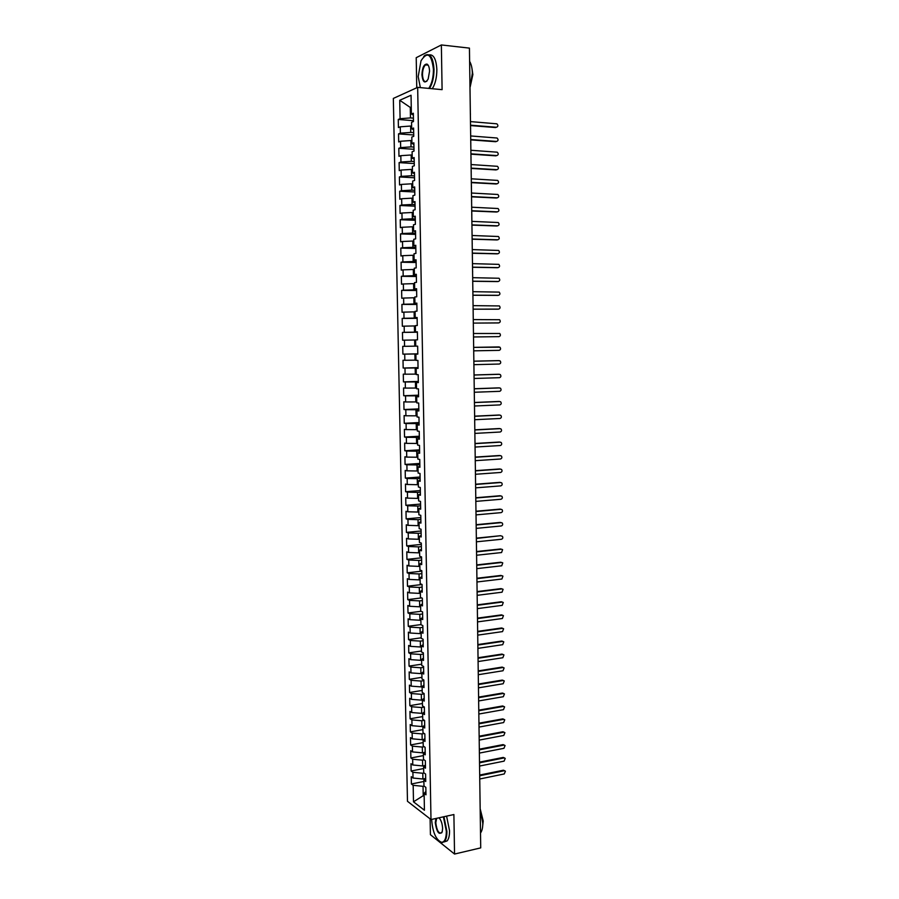 <?xml version="1.0" encoding="UTF-8"?>
<svg xmlns="http://www.w3.org/2000/svg" width="899" height="899" viewBox="0 0 899 899"><rect width="100%" height="100%" fill="white"/><g stroke="black" fill="none" stroke-linecap="round" stroke-linejoin="round"><path stroke-width="1.35" d="M430.115 818.865L430.407 834.677L454.546 854.05L480.718 847.881L469.435 48.119L441.364 44.95L416.215 57.693L416.754 87.776M393.335 98.429L407.472 801.29L430.992 819.551L417.664 87.36L393.335 98.429M411.382 783.995L413.169 785.31L413.495 801.818L424.429 810.224L424.114 793.424L425.98 794.806L425.845 787.367L423.98 786.007L423.867 780.163L425.733 781.512L425.598 774.05L423.732 772.724L423.62 766.881L425.485 768.173L425.351 760.7L423.474 759.419L423.373 753.553L425.238 754.823L425.103 747.327L423.227 746.08L423.114 740.203L424.991 741.428L424.845 733.921L422.979 732.719L422.867 726.83L424.744 728.01L424.598 720.481L422.732 719.324L422.62 713.424L424.485 714.559L424.35 707.019L422.474 705.906L422.361 699.984L424.238 701.085L424.103 693.522L422.227 692.444L422.114 686.521L423.991 687.578L423.845 679.992L421.968 678.959L421.867 673.025L423.732 674.036L423.598 666.44L421.721 665.451L421.609 659.495L423.485 660.462L423.339 652.854L421.462 651.91L421.35 645.931L423.238 646.864L423.092 639.234L421.215 638.335L421.103 632.345L422.979 633.233L422.833 625.592L420.957 624.726L420.844 618.737L422.721 619.58L422.586 611.916L420.698 611.095L420.586 605.083L422.474 605.892L422.328 598.206L420.451 597.43L420.339 591.407L422.215 592.171L422.069 584.474L420.193 583.732L420.08 577.697L421.957 578.417L421.822 570.696L419.934 570.011L419.822 563.965L421.71 564.628L421.564 556.897L419.676 556.256L419.563 550.188L421.451 550.817L421.305 543.075L419.417 542.468L419.305 536.388L421.193 536.973L421.047 529.208L419.159 528.646L419.046 522.555L420.934 523.106L420.788 515.318L418.9 514.801L418.788 508.699L420.676 509.194L420.53 501.395L418.642 500.923L418.529 494.798L420.417 495.259L420.271 487.438L418.383 487.011L418.26 480.875L420.159 481.291L420.013 473.447L418.114 473.065L418.001 466.918L419.9 467.289L419.754 459.434L417.855 459.097L417.743 452.939L419.642 453.253L419.496 445.387L417.597 445.084L417.473 438.914L419.372 439.195L419.226 431.295L417.327 431.048L417.215 424.867L419.114 425.092L418.968 417.192L417.069 416.979L416.956 410.787L418.855 410.967L418.709 403.044L416.799 402.887L416.687 396.673L418.586 396.807L418.44 388.862L416.54 388.75L416.417 382.524L418.327 382.614L418.181 374.658L416.271 374.591L416.158 368.343L418.057 368.388L417.911 360.409L416.012 360.387L415.889 354.139L417.799 354.139L417.653 346.137L415.743 346.16L415.619 339.889L417.529 339.844L417.383 331.832L415.473 331.9L415.36 325.618L417.26 325.528L417.114 317.493L415.203 317.605L415.091 311.312L417.001 311.166L416.844 303.12L414.933 303.278L414.821 296.962L416.731 296.782L416.585 288.714L414.664 288.927L414.551 282.589L416.462 282.365L416.316 274.274L414.405 274.532L414.282 268.194L416.192 267.902L416.046 259.8L414.124 260.103L414.012 253.754L415.922 253.417L415.776 245.292L413.855 245.652L413.742 239.28L415.653 238.898L415.507 230.751L413.585 231.155L413.473 224.772L415.383 224.345L415.237 216.187L413.315 216.637L413.192 210.231L415.113 209.759L414.967 201.578L413.046 202.073L412.922 195.667L414.844 195.139L414.686 186.936L412.765 187.486L412.652 181.059L414.574 180.485L414.417 172.26L412.495 172.866L412.371 166.416L414.293 165.798L414.147 157.561L412.225 158.202L412.102 151.74L414.023 151.077L413.866 142.817L411.944 143.514L411.821 137.041L413.754 136.322L413.596 128.04L411.675 128.793L411.551 122.298L413.473 121.522L413.326 113.229L411.394 114.027L411.045 95.238L399.729 100.283L400.089 118.702L398.257 119.466L398.414 127.546L400.257 126.815L400.381 133.176L398.538 133.884L398.695 141.952L400.538 141.255L400.662 147.605L398.819 148.279L398.976 156.314L400.819 155.673L400.943 162.011L399.111 162.629L399.268 170.653L401.1 170.057L401.224 176.373L399.392 176.946L399.549 184.958L401.381 184.407L401.505 190.712L399.673 191.24L399.83 199.23L401.662 198.735L401.786 205.017L399.954 205.5L400.111 213.468L401.943 213.018L402.067 219.289L400.235 219.727L400.392 227.683L402.224 227.267L402.347 233.538L400.516 233.92L400.673 241.853L402.505 241.494L402.628 247.742L400.797 248.079L400.954 256.001L402.786 255.687L402.898 261.912L401.078 262.216L401.235 270.116L403.055 269.846L403.179 276.06L401.347 276.308L401.505 284.196L403.336 283.972L403.46 290.175L401.628 290.377L401.786 298.243L403.617 298.063L403.73 304.255L401.909 304.413L402.067 312.268L403.887 312.133L404.011 318.302L402.19 318.426L402.336 326.247L404.168 326.157L404.28 332.327L402.46 332.394L402.617 340.204L404.438 340.159L404.561 346.317L402.741 346.34L402.887 354.127L404.707 354.127L404.831 360.274L403.01 360.252L403.168 368.028L404.988 368.073L405.101 374.198L403.291 374.13L403.437 381.895L405.258 381.974L405.382 388.087L403.561 387.986L403.707 395.729L405.528 395.852L405.651 401.954L403.831 401.797L403.988 409.528L405.797 409.708L405.921 415.788L404.101 415.585L404.258 423.294L406.078 423.519L406.191 429.587L404.381 429.351L404.528 437.038L406.348 437.307L406.46 443.364L404.651 443.083L404.797 450.747L406.618 451.062L406.73 457.097L404.921 456.782L405.067 464.435L406.887 464.783L407 470.818L405.191 470.447L405.337 478.088L407.157 478.482L407.269 484.494L405.46 484.078L405.606 491.708L407.416 492.146L407.539 498.147L405.73 497.686L405.876 505.294L407.685 505.777L407.809 511.767L406 511.273L406.146 518.858L407.955 519.375L408.067 525.353L406.269 524.814L406.415 532.388L408.225 532.95L408.337 538.917L406.528 538.332L406.685 545.895L408.483 546.502L408.607 552.447L406.798 551.829L406.944 559.369L408.753 560.01L408.865 565.954L407.067 565.291L407.213 572.809L409.011 573.495L409.135 579.417L407.326 578.72L407.483 586.227L409.281 586.957L409.393 592.868L407.595 592.115L407.741 599.611L409.539 600.375L409.663 606.274L407.854 605.488L408.011 612.972L409.809 613.781L409.922 619.658L408.124 618.838L408.27 626.3L410.068 627.142L410.18 633.02L408.382 632.154L408.528 639.594L410.326 640.481L410.45 646.347L408.652 645.437L408.798 652.865L410.596 653.787L410.708 659.641L408.91 658.686L409.056 666.103L410.854 667.069L410.967 672.901L409.169 671.924L409.315 679.318L411.113 680.329L411.225 686.151L409.427 685.117L409.573 692.5L411.371 693.545L411.484 699.355L409.697 698.287L409.843 705.659L411.63 706.738L411.742 712.536L409.955 711.435L410.101 718.784L411.888 719.908L412 725.695L410.214 724.549L410.36 731.876L412.147 733.045L412.259 738.821L410.472 737.63L410.618 744.945L412.405 746.159L412.517 751.912L410.731 750.687L410.877 757.992L412.663 759.239L412.776 764.982L410.989 763.723L411.124 771.005L412.911 772.286L413.023 778.028L411.248 776.725L411.382 783.995L423.89 781.467M425.407 778.512L422.901 779.017L422.8 773.264L424.114 773.005M413.023 778.028L422.901 779.017M412.911 772.286L422.8 773.264M424.114 793.424L425.912 791.435M424.946 765.487L422.654 765.937L422.552 760.172L424.137 759.869M412.776 764.982L422.654 765.937M412.663 759.239L422.552 760.172M423.867 780.163L425.677 778.219M424.474 752.441L422.418 752.834L422.305 747.058L424.171 746.709M412.517 751.912L422.418 752.834M412.405 746.159L422.305 747.058M423.62 766.881L425.429 764.993M423.98 739.371L422.17 739.708L422.058 733.921L424.238 733.528M412.259 738.821L422.17 739.708M412.147 733.045L422.058 733.921M423.373 753.553L425.182 751.733M423.463 726.268L421.923 726.549L421.811 720.751L424.317 720.301M412 725.695L421.923 726.549M411.888 719.908L421.811 720.751M423.114 740.203L424.935 738.439M422.923 713.143L421.676 713.356L421.564 707.547L424.35 707.075M411.742 712.536L421.676 713.356M411.63 706.738L421.564 707.547M422.867 726.83L424.688 725.111M424.193 698.388L421.417 700.141L421.316 694.32L424.103 693.859M411.484 699.355L421.417 700.141M411.371 693.545L421.316 694.32M422.62 713.424L424.44 711.761M422.114 686.746L421.17 686.892L421.058 681.06L423.856 680.61M411.225 686.151L421.17 686.892M411.113 680.329L421.058 681.06M421.867 673.475L420.923 673.621L420.811 667.777L423.609 667.35M410.967 672.901L420.923 673.621M410.854 667.069L420.811 667.777M422.114 686.521L423.946 684.971M421.62 660.181L420.676 660.316L420.563 654.461L423.362 654.045M410.708 659.641L420.676 660.316M410.596 653.787L420.563 654.461M421.867 673.025L423.687 671.531M421.373 646.853L420.417 646.988L420.316 641.111L423.114 640.717M410.45 646.347L420.417 646.988M410.326 640.481L420.316 641.111M421.609 659.495L423.44 658.068M421.125 633.492L420.17 633.626L420.058 627.738L422.867 627.356M410.18 633.02L420.17 633.626M410.068 627.142L420.058 627.738M421.35 645.931L423.193 644.572M420.867 620.108L419.923 620.243L419.811 614.343L422.62 613.972M409.922 619.658L419.923 620.243M409.809 613.781L419.811 614.343M421.103 632.345L422.935 631.042M420.62 606.701L419.664 606.814L419.552 600.903L422.373 600.554M409.663 606.274L419.664 606.814M409.539 600.375L419.552 600.903M420.844 618.737L422.687 617.478M420.372 593.25L419.417 593.374L419.305 587.44L422.125 587.103M409.393 592.868L419.417 593.374M409.281 586.957L419.305 587.44M420.586 605.083L422.44 603.892M420.114 579.776L419.159 579.889L419.046 573.955L421.867 573.629M409.135 579.417L419.159 579.889M409.011 573.495L419.046 573.955M420.339 591.407L422.182 590.272M419.867 566.28L418.912 566.381L418.799 560.437L421.62 560.133M408.865 565.954L418.912 566.381M408.753 560.01L418.799 560.437M420.08 577.697L421.923 576.63M419.608 552.75L418.653 552.851L418.541 546.884L421.373 546.592M408.607 552.447L418.653 552.851M408.483 546.502L418.541 546.884M419.822 563.965L421.676 562.954M419.361 539.186L418.395 539.276L418.282 533.298L421.114 533.028M408.337 538.917L418.395 539.276M408.225 532.95L418.282 533.298M419.563 550.188L421.417 549.244M419.103 525.589L418.136 525.679L418.024 519.689L420.867 519.431M408.067 525.353L418.136 525.679M407.955 519.375L418.024 519.689M419.305 536.388L421.159 535.501M418.844 511.969L417.889 512.059L417.777 506.047L420.608 505.811M407.809 511.767L417.889 512.059M407.685 505.777L417.777 506.047M419.046 522.555L420.912 521.735M418.586 498.316L417.63 498.394L417.518 492.382L420.361 492.158M407.539 498.147L417.63 498.394M407.416 492.146L417.518 492.382M418.788 508.699L420.653 507.935M418.338 484.64L417.372 484.707L417.26 478.684L420.103 478.47M407.269 484.494L417.372 484.707M407.157 478.482L417.26 478.684M418.529 494.798L420.395 494.102M418.08 470.93L417.114 470.997L417.001 464.952L419.855 464.761M407 470.818L417.114 470.997M406.887 464.783L417.001 464.952M418.26 480.875L420.136 480.235M417.821 457.186L416.855 457.243L416.743 451.186L419.597 451.017M406.73 457.097L416.855 457.243M406.618 451.062L416.743 451.186M418.001 466.918L419.878 466.345M417.563 443.409L416.597 443.465L416.484 437.397L419.339 437.24M406.46 443.364L416.597 443.465M406.348 437.307L416.484 437.397M417.743 452.939L419.619 452.422M417.305 429.61L416.338 429.655L416.226 423.575L419.08 423.429M406.191 429.587L416.338 429.655M406.078 423.519L416.226 423.575M417.473 438.914L419.361 438.465M417.046 415.776L416.08 415.821L415.956 409.719L418.822 409.596M405.921 415.788L416.08 415.821M405.797 409.708L415.956 409.719M417.215 424.867L419.103 424.474M416.788 401.909L415.81 401.943L415.698 395.83L418.563 395.729M405.651 401.954L415.81 401.943M405.528 395.852L415.698 395.83M416.956 410.787L418.844 410.45M416.529 388.008L415.552 388.042L415.439 381.918L418.305 381.828M405.382 388.087L415.552 388.042M405.258 381.974L415.439 381.918M416.687 396.673L418.586 396.403M416.259 374.085L415.293 374.119L415.181 367.972L418.046 367.905M405.101 374.198L415.293 374.119M404.988 368.073L415.181 367.972M416.417 382.524L418.316 382.322M416.001 360.128L415.035 360.151L414.911 353.992L417.788 353.936M404.831 360.274L415.035 360.151M404.707 354.127L414.911 353.992M416.158 368.343L418.057 368.208M415.743 346.137L414.765 346.16L414.653 339.991L415.63 339.979M404.561 346.317L414.765 346.16M404.438 340.159L414.653 339.991M415.889 354.139L417.799 354.06M417.383 332.102L414.506 332.136L414.383 325.944L415.36 325.944M404.28 332.327L414.506 332.136M404.168 326.157L414.383 325.944M417.125 318.055L414.237 318.077L414.124 311.874L415.102 311.874M404.011 318.302L414.237 318.077M403.887 312.133L414.124 311.874M415.473 331.9L417.383 331.933M416.866 303.986L413.978 303.986L413.855 297.771L414.832 297.783M403.73 304.255L413.978 303.986M403.617 298.063L413.855 297.771M415.203 317.605L417.125 317.707M416.608 289.883L413.709 289.86L413.596 283.646L414.574 283.646M403.46 290.175L413.709 289.86M403.336 283.972L413.596 283.646M414.933 303.278L416.855 303.446M416.338 275.746L413.439 275.712L413.326 269.475L414.304 269.486M403.179 276.06L413.439 275.712M403.055 269.846L413.326 269.475M414.664 288.927L416.585 289.152M416.08 261.587L413.18 261.53L413.057 255.271L414.034 255.294M402.898 261.912L413.18 261.53M402.786 255.687L413.057 255.271M414.405 274.532L416.327 274.824M415.81 247.382L412.911 247.315L412.787 241.044L413.776 241.078M402.628 247.742L412.911 247.315M402.505 241.494L412.787 241.044M414.124 260.103L416.057 260.463M415.552 233.156L412.641 233.066L412.517 226.784L413.506 226.818M402.347 233.538L412.641 233.066M402.224 227.267L412.517 226.784M413.855 245.652L415.788 246.079M415.282 218.895L412.371 218.783L412.248 212.49L413.237 212.535M402.067 219.289L412.371 218.783M401.943 213.018L412.248 212.49M413.585 231.155L415.518 231.65M415.023 204.601L412.102 204.466L411.978 198.162L412.967 198.207M401.786 205.017L412.102 204.466M401.662 198.735L411.978 198.162M413.315 216.637L415.248 217.198M414.754 190.273L411.832 190.127L411.708 183.801L412.697 183.857M401.505 190.712L411.832 190.127M401.381 184.407L411.708 183.801M413.046 202.073L414.978 202.702M414.484 175.912L411.562 175.743L411.439 169.417L412.427 169.473M401.224 176.373L411.562 175.743M401.1 170.057L411.439 169.417M412.765 187.486L414.709 188.183M414.214 161.517L411.293 161.337L411.169 154.988L412.158 155.055M400.943 162.011L411.293 161.337M400.819 155.673L411.169 154.988M412.495 172.866L414.439 173.631M413.956 147.099L411.023 146.897L410.899 140.536L411.888 140.604M400.662 147.605L411.023 146.897M400.538 141.255L410.899 140.536M412.225 158.202L414.169 159.033M413.686 132.636L410.742 132.423L410.629 126.04L411.618 126.118M400.381 133.176L410.742 132.423M400.257 126.815L410.629 126.04M411.944 143.514L413.9 144.413M469.458 50.097L470.357 113.915M413.416 118.151L410.472 117.915L410.281 107.442L411.27 107.532M400.089 118.702L410.472 117.915M399.729 100.283L410.281 107.442L411.259 107.026M411.675 128.793L413.63 129.759M479.864 787.603L480.673 844.712M417.664 87.36L442.094 89.653L441.364 44.95M454.546 854.05L453.894 814.539L430.992 819.551M424.159 795.514L423.215 795.705L424.171 796.413M424.114 786.108L423.047 786.322L423.215 795.705L413.495 801.818M411.394 114.027L413.36 115.072M413.169 785.31L423.047 786.322M398.257 119.466L413.461 120.68M470.57 129.108L470.57 128.49M398.538 133.884L413.731 134.996M398.819 148.279L413.989 149.29M399.111 162.629L414.259 163.562M399.392 176.946L414.518 177.788M399.673 191.24L414.787 191.981M399.954 205.5L415.046 206.152M400.235 219.727L415.316 220.289M400.516 233.92L415.574 234.392M400.797 248.079L415.832 248.461M401.078 262.216L416.091 262.497M401.347 276.308L416.349 276.51M401.628 290.377L416.619 290.489M401.909 304.413L416.878 304.435M402.19 318.426L417.136 318.358M402.46 332.394L417.394 332.237M402.887 354.127L417.788 353.846M403.168 368.028L418.046 367.646M403.437 381.895L418.305 381.423M403.707 395.729L418.563 395.178M403.988 409.528L418.81 408.888M404.258 423.294L419.069 422.575M404.528 437.038L419.316 436.229M404.797 450.747L419.575 449.86M405.067 464.435L419.822 463.457M405.337 478.088L420.08 477.021M405.606 491.708L420.327 490.562M405.876 505.294L420.586 504.069M406.146 518.858L420.833 517.554M406.415 532.388L421.08 530.994M406.685 545.895L421.328 544.423M406.944 559.369L421.575 557.807M407.213 572.809L421.822 571.168M407.483 586.227L422.069 584.507M407.741 599.611L421.586 597.902M408.011 612.972L421.114 611.275M408.27 626.3L420.957 624.58M408.528 639.594L421.204 637.818M408.798 652.865L421.451 651.011M409.056 666.103L421.698 664.181M409.315 679.318L421.946 677.329M409.573 692.5L422.193 690.443M409.843 705.659L422.429 703.535M410.101 718.784L422.676 716.593M410.36 731.876L422.923 729.617M410.618 744.945L423.159 742.619M410.877 757.992L423.407 755.598M411.124 771.005L423.654 768.544M470.784 143.57L470.773 142.963M470.986 157.999L470.975 157.404M471.188 172.394L471.177 171.81M471.391 186.756L471.379 186.183M471.593 201.095L471.582 200.522M470.525 125.197L496.45 127.253C498.226 126.534 498.361 125.388 496.855 123.815L470.469 121.601M495.563 127.557L470.525 125.568M470.728 139.536L496.619 141.435C498.383 140.716 498.529 139.581 497.057 138.019L470.671 135.951M495.731 141.716L470.728 139.884M496.754 155.583L496.787 155.572C498.54 154.875 498.698 153.74 497.248 152.178L470.874 150.268M495.9 155.842L470.93 154.167M496.787 155.572L470.919 153.841M496.877 169.709L496.956 169.686C498.698 169.001 498.866 167.866 497.45 166.315L471.076 164.551M496.079 169.933L471.132 168.416M496.956 169.686L471.121 168.113M496.99 183.812L497.125 183.767C498.855 183.093 499.035 181.969 497.653 180.407L471.278 178.8M496.248 183.992L471.334 182.643M497.125 183.767L471.323 182.362M428.767 88.405C431.835 83.787 433.385 77.46 433.442 69.392C431.52 53.884 427.385 51.018 421.013 60.795L418.181 76.606L420.361 87.619M423.744 56.468L424.89 55.378C430.115 52.783 433.149 57.435 434.015 69.335C433.981 77.325 432.464 83.697 429.475 88.473M429.553 71.235L428.16 79.045C424.935 84 422.856 82.596 421.923 74.842C422.305 67.571 424.002 63.998 427.025 64.099C428.565 65.02 429.396 67.391 429.553 71.235M428.34 65.481L427.351 64.582L425.497 64.897C423.564 66.784 422.564 70.088 422.485 74.786C422.878 80.292 424.294 82.438 426.733 81.236L427.036 80.977M469.705 61.492C471.357 64.335 472.233 68.268 472.346 73.257L470.065 87.158M471.953 68.346L472.863 74.572L470.199 86.787M429.16 54.873C433.678 54.311 436.251 59.233 436.858 69.628C436.813 77.606 435.296 83.978 432.284 88.731M427.07 65.054L427.531 64.436M431.655 819.405L431.655 819.854C432.734 832.474 436.049 839.958 441.611 842.318C444.69 842.071 446.275 838.385 446.342 831.249L443.398 816.831M443.937 816.719L446.893 831.317C446.927 836.171 446.129 839.565 444.488 841.52L442.038 842.644L439.251 841.295M439.105 817.876L438.993 817.798C441.139 820.113 442.33 823.63 442.6 828.35L442.263 831.631C439.195 835.576 436.858 832.586 435.262 822.652L435.925 818.472M436.656 818.315L435.801 822.72C436.723 830.418 438.69 833.8 441.667 832.867L442.005 832.395M480.257 810.134L482.774 823.226C482.808 827.642 482.066 830.867 480.583 832.901M480.246 809.055L483.213 821.012L482.718 825.597M446.589 816.135L449.545 830.721C449.579 835.564 448.77 838.969 447.14 840.913L444.05 841.947M497.102 197.87L497.304 197.825C499.012 197.151 499.192 196.038 497.844 194.476L471.481 193.027M496.417 198.027L471.526 196.825M497.304 197.825L471.526 196.578M497.214 211.894L497.473 211.838C499.17 211.175 499.361 210.063 498.046 208.523L471.672 207.208M496.585 212.029L471.728 210.984M497.473 211.838L471.728 210.748M497.316 225.896L497.641 225.829C499.327 225.177 499.529 224.076 498.237 222.525L471.874 221.368M496.754 225.997L471.93 225.11M497.641 225.829L471.93 224.896M497.428 239.853L497.81 239.786C499.484 239.134 499.687 238.044 498.428 236.504L472.076 235.493M496.922 239.943L472.132 239.201M497.81 239.786L472.121 239.022M497.529 253.788L497.979 253.72C499.63 253.069 499.855 251.978 498.63 250.45L472.278 249.585M497.091 253.844L472.323 253.26M497.979 253.72L472.323 253.102M497.63 267.677L498.147 267.61C499.788 266.969 500.013 265.89 498.821 264.362L472.469 263.643M497.259 267.722L472.526 267.284M498.147 267.61L472.526 267.16M497.743 281.544L498.316 281.477C499.945 280.848 500.181 279.769 499.012 278.252L472.672 277.679M497.428 281.578L472.717 281.286M498.316 281.477L472.717 281.185M497.844 295.366L498.473 295.31C500.102 294.692 500.338 293.613 499.192 292.108L472.874 291.681M497.597 295.389L472.919 295.254M498.473 295.31L472.919 295.175M497.934 309.166L498.642 309.121C500.249 308.503 500.496 307.436 499.383 305.93L473.065 305.649M497.765 309.177L473.121 309.189M498.642 309.121L473.11 309.132M498.035 322.932L498.81 322.898C500.406 322.28 500.664 321.224 499.574 319.718L473.267 319.583M497.934 322.932L473.312 323.101L498.81 322.898M498.979 336.642L473.503 336.968L498.979 336.642C500.563 336.035 500.822 334.979 499.754 333.484L473.458 333.495M473.706 350.835L499.147 350.352C500.709 349.745 500.979 348.7 499.945 347.216L473.649 347.362L499.102 346.935M473.897 364.668L499.305 364.039C500.867 363.443 501.136 362.398 500.125 360.915L498.473 360.611M473.852 361.184L498.394 360.611M473.852 361.218L499.271 360.623M474.099 378.479L499.473 377.692C501.024 377.097 501.294 376.063 500.305 374.591L498.709 374.265M474.043 374.973L498.563 374.254M474.043 375.029L499.428 374.287M474.29 392.256L499.642 391.323C501.17 390.728 501.462 389.694 500.496 388.233L498.945 387.885M474.234 388.739L498.72 387.874M474.234 388.817L499.597 387.918M474.481 406L499.799 404.921C501.327 404.325 501.62 403.303 500.676 401.842L499.17 401.482M474.436 402.471L498.889 401.46M474.436 402.561L499.765 401.527M474.672 419.721L499.968 418.484C501.473 417.889 501.777 416.878 500.855 415.428L499.406 415.046M474.627 416.17L499.057 415.012M474.627 416.293L499.923 415.091M474.863 433.408L500.125 432.026C501.631 431.43 501.934 430.419 501.035 428.98L499.63 428.587M474.818 429.834L499.215 428.542M474.818 429.98L500.091 428.643M475.065 447.061L500.293 445.533C501.788 444.949 502.091 443.937 501.204 442.499L499.855 442.106M475.009 443.477L499.383 442.038M475.009 443.645L500.249 442.151M475.256 460.681L500.451 459.007C501.934 458.423 502.249 457.422 501.384 455.995L500.08 455.591M475.2 457.085L499.541 455.512M475.2 457.276L500.417 455.636M475.447 474.279L500.619 472.458C502.091 471.874 502.406 470.874 501.563 469.458L500.305 469.053M475.391 470.671L499.709 468.952M475.402 470.885L500.574 469.098M475.638 487.854L500.777 485.876C502.238 485.291 502.552 484.303 501.732 482.887L500.529 482.482M475.582 484.224L499.866 482.358M475.593 484.46L500.743 482.527M475.829 501.384L500.945 499.271C502.395 498.687 502.71 497.698 501.912 496.293L500.743 495.888M475.773 497.743L500.035 495.742M475.785 498.001L500.9 495.922M476.021 514.891L501.103 512.632C502.541 512.048 502.867 511.07 502.08 509.666L500.968 509.272M475.964 511.239L500.192 509.092M475.976 511.52L501.058 509.295M476.212 528.376L501.26 525.96C502.698 525.387 503.024 524.409 502.26 523.016L501.181 522.622M476.155 524.701L500.361 522.409M476.155 525.005L501.226 522.634M476.403 541.816L501.428 539.265C502.844 538.692 503.182 537.714 502.429 536.332L500.518 535.714L476.346 538.456M476.346 538.141L500.518 535.714M476.582 555.245L501.586 552.548L502.597 549.626L501.575 549.222M476.537 551.537L500.676 548.974M476.537 551.885L501.541 549.222M476.773 568.629L501.743 565.786L502.766 562.886L501.754 562.482M476.728 564.92L500.844 562.212M476.728 565.28L501.709 562.482M476.964 581.99L501.9 579.012L502.934 576.113L501.945 575.697M476.908 578.259L501.001 575.427M476.919 578.653L501.867 575.708M477.155 595.329L502.058 592.205L503.103 589.317L502.125 588.901M477.099 591.576L501.159 588.609M477.111 591.991L502.024 588.901M477.335 608.623L502.226 605.364L503.271 602.487L501.316 601.757L502.316 602.06M477.29 604.87L501.316 601.757M477.29 605.308L502.181 602.072M477.526 621.906L502.384 618.501L503.44 615.635L501.485 614.882L502.496 615.208M477.47 618.13L501.485 614.882M477.481 618.591L502.339 615.219M477.717 635.144L502.541 631.604L503.609 628.749L501.642 627.974L502.676 628.322M477.661 631.368L501.642 627.974M477.672 631.84L502.496 628.334M477.897 648.37L502.698 644.684L503.777 641.841L501.799 641.043L502.856 641.403M477.852 644.561L501.799 641.043M477.852 645.066L502.653 641.414M478.088 661.552L502.856 657.731L503.946 654.899L501.957 654.09L503.035 654.461M478.032 657.742L501.957 654.09M478.043 658.259L502.811 654.472M478.268 674.711L503.013 670.755L504.103 667.935L502.114 667.103L503.204 667.485M478.223 670.89L502.114 667.103M478.223 671.429L502.968 667.508M478.459 687.847L503.17 683.746L504.272 680.936L502.271 680.082L503.384 680.487M478.403 684.004L502.271 680.082M478.414 684.566L503.125 680.509M478.639 700.95L503.328 696.714L504.429 693.916L502.429 693.05L503.564 693.466M478.594 697.096L502.429 693.05M478.594 697.68L503.283 693.477M478.83 714.031L503.485 709.659L504.597 706.861L502.586 705.973L503.732 706.412M478.774 710.154L502.586 705.973M478.785 710.761L503.44 706.423M479.01 727.077L503.642 722.571L504.755 719.784L502.743 718.885L503.901 719.324M478.953 723.189L502.743 718.885M478.965 723.819L503.597 719.346M479.201 740.102L503.788 735.449L504.923 732.674L502.901 731.752L504.103 732.224M479.145 736.202L502.901 731.752M479.145 736.843L503.755 732.236M479.381 753.092L503.946 748.316L505.081 745.541L503.058 744.608L504.294 745.08M479.324 749.182L503.058 744.608M479.336 749.845L503.912 745.102M479.56 766.049L504.103 761.138L505.238 758.385L503.215 757.43L504.474 757.924M479.527 762.127L503.215 757.43M479.515 762.813L504.069 757.936M479.74 778.995L504.26 773.949L505.407 771.196L503.373 770.218L504.665 770.735M479.74 775.039L503.373 770.218M479.695 775.758L504.215 770.746M479.864 787.243L479.875 788.007M470.649 128.591L470.559 128.018M470.368 114.6L470.447 114.027M470.851 143.065L470.761 142.492M471.054 157.494L470.964 156.92M471.256 171.889L471.166 171.327M471.469 186.262L471.368 185.7M471.672 200.589L471.57 200.028M471.863 214.895L471.773 214.333M472.065 229.166L471.975 228.604M472.267 243.404L472.177 242.842M472.672 271.79L472.582 271.228M473.784 356.656L473.773 355.622M473.987 370.602L473.964 369.579M474.178 384.525L474.166 383.502M474.38 398.414L474.357 397.392M474.571 412.281L474.56 411.259M474.762 426.115L474.751 425.092M474.964 439.914L474.942 438.892M475.155 453.68L475.144 452.658M475.346 467.413L475.335 466.401M475.537 481.122L475.526 480.1M475.74 494.81L475.717 493.787M475.931 508.452L475.908 507.429M476.122 522.072L476.11 521.049M476.313 535.658L476.301 534.635M476.504 549.222L476.492 548.199M476.695 562.752L476.684 561.729M476.886 576.248L476.875 575.225M477.077 589.722L477.054 588.699M477.268 603.162L477.245 602.139M477.448 616.568L477.436 615.545M477.639 629.952L477.627 628.929M477.83 643.302L477.818 642.279M478.021 656.63L477.998 655.596M478.583 696.433L478.56 695.399M478.762 709.637L478.751 708.603M478.953 722.818L478.942 721.785M479.133 735.966L479.122 734.933M479.392 748.609L479.302 748.047M479.695 775.264L479.673 774.208M425.497 64.897L428.149 65.166M447.14 840.913L444.488 841.52"/></g></svg>
